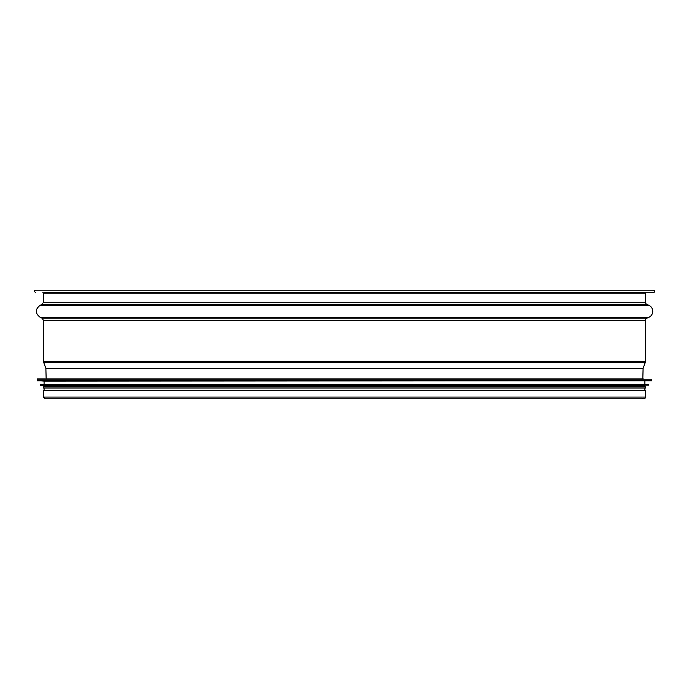 <?xml version="1.0" encoding="UTF-8"?>
<svg xmlns="http://www.w3.org/2000/svg" width="689" height="689" viewBox="0 0 689 689"><rect width="100%" height="100%" fill="white"/><g stroke="black" fill="none" stroke-linecap="round" stroke-linejoin="round"><path stroke-width="1.03" d="M642.424 398.216A1.748 1.748 -90 0 0 645.498 397.071L645.498 390.37L645.498 397.071A1.748 1.748 0 0 1 642.424 398.216M642.82 378.959L643.087 368.641A1.206 1.206 90 0 1 643.156 368.262L645.352 362.225A2.411 2.411 -90 0 0 645.498 361.398L645.498 320.359A2.411 2.411 90 0 1 646.98 318.129L648.65 317.431A6.64 6.64 -90 0 0 648.65 305.175L646.98 304.478A2.411 2.411 90 0 1 645.498 302.256L645.498 293.204A0.603 0.603 90 0 1 646.101 292.592A0.603 0.603 0 0 0 645.498 293.204L645.498 302.256A2.411 2.411 0 0 0 646.98 304.478L648.65 305.175A6.64 6.64 0 0 1 648.65 317.431L646.98 318.129A2.411 2.411 0 0 0 645.498 320.359L645.498 361.398A2.411 2.411 0 0 1 645.352 362.225L643.156 368.262A1.206 1.206 0 0 0 643.087 368.641L642.82 378.959M43.915 292.592L653.344 292.592A1.206 1.206 -90 0 0 654.55 291.387A1.206 1.206 -90 0 0 653.344 290.181L647.307 290.181M653.344 292.592A1.206 1.206 0 0 0 654.55 291.387A1.206 1.206 0 0 0 653.344 290.181L35.63 290.181C34.019 290.612 34.019 291.421 35.63 292.592M41.667 290.181L35.63 290.181M645.498 397.071L43.476 397.071L43.476 390.37L645.498 390.37M643.328 378.959L45.646 378.959M651.777 379.2L37.439 378.959L37.197 380.543L651.777 380.543L651.777 379.2L37.197 379.2M37.43 380.784L651.544 380.784L44.079 381.138L37.197 380.543M644.895 381.138L644.895 384.152L40.462 384.152L648.754 384.393L40.462 384.152M40.436 385.384L644.895 385.719L44.079 385.719L40.22 385.142L648.754 385.142L648.754 384.393M644.895 385.719L644.895 386.805L44.079 386.805L44.079 385.719M645.739 386.805L43.235 386.805L43.235 388.01L645.739 388.01L645.739 386.805M46.154 378.959L45.887 368.641L643.087 368.641M45.887 368.641L643.156 368.262M45.819 368.262L43.622 362.225L645.352 362.225M43.622 362.225L43.476 361.398L645.498 361.398M43.476 361.398L43.476 320.359L645.498 320.359M43.476 320.359L41.995 318.129L646.98 318.129M41.995 318.129L40.324 317.431L648.65 317.431M646.98 304.478L41.995 304.478L40.324 305.175L648.65 305.175M41.995 304.478L43.476 302.256L645.498 302.256M43.476 302.256L43.476 293.204L645.498 293.204M40.324 305.175C34.967 309.266 34.967 313.349 40.324 317.431M43.476 293.204L42.873 292.592M43.476 397.071L45.224 398.819L643.75 398.819M44.079 381.138L44.079 384.152M40.22 384.393L40.22 385.142M44.079 388.01L44.079 390.37M644.895 388.01L644.895 390.37"/></g></svg>
